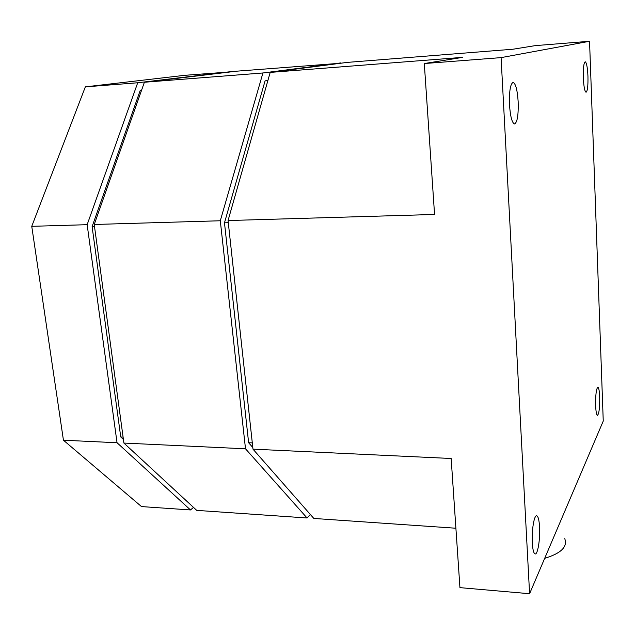 <?xml version="1.0" encoding="UTF-8"?>
<svg xmlns="http://www.w3.org/2000/svg" width="635" height="635" viewBox="0 0 635 635"><rect width="100%" height="100%" fill="white"/><g stroke="black" fill="none" stroke-linecap="round" stroke-linejoin="round"><path stroke-width="0.95" d="M532.297 542.79C531.551 530.439 534.202 514.683 536.75 515.779C538.218 516.414 539.155 520.176 539.567 527.066C540.282 539.163 537.71 554.934 535.099 553.942C533.654 553.347 532.725 549.632 532.297 542.79M595.638 405.709C595.511 394.835 596.257 388.668 597.876 387.207C598.821 387.723 599.424 390.962 599.694 396.931C599.821 407.694 599.075 413.837 597.448 415.353C596.519 414.877 595.916 411.663 595.638 405.709M509.508 104.839C509.143 91.154 510.365 83.669 513.175 82.391C515.715 83.677 517.374 90.106 518.16 101.679C518.525 115.197 517.295 122.618 514.469 123.952C511.993 122.801 510.334 116.427 509.508 104.839M583.335 77.907C583.136 68.096 583.771 62.714 585.232 61.778C586.613 62.706 587.518 67.516 587.947 76.216C588.145 85.939 587.51 91.281 586.042 92.258C584.692 91.4 583.787 86.622 583.335 77.907M455.898 528.233L313.825 518.446L252.984 449.151L228.06 220.543L270.2 72.406L346.996 62.42L513.04 49.212L535.257 45.625L589.55 41.283L501.086 57.618L529.59 593.717L603.25 421.061L589.55 41.283M87.154 224.687L31.75 226.322L63.436 440.214L117.046 442.746L87.154 224.687L137.708 82.772L85.344 86.868L184.46 75.343L230.934 71.874M137.708 82.772L230.807 71.652M193.5 507.389L190.5 509.953L141.502 506.579L63.436 440.214M31.75 226.322L85.344 86.868M190.5 509.953L117.046 442.746M310.332 514.461L307.078 517.985L196.739 510.381L123.896 443.063L94.234 224.48L144.391 82.248L236.704 71.183L340.789 63.222M123.404 439.428L120.745 436.967L92.107 226.624L140.264 90.305L141.613 90.13M94.52 226.552L92.107 226.624M141.581 90.21L140.264 90.305M123.079 437.07L120.745 436.967M123.896 443.063L245.507 448.802L220.297 220.766L262.922 72.977L144.391 82.248M262.922 72.977L340.654 62.921M220.297 220.766L94.234 224.48M307.078 517.985L245.507 448.802M252.809 447.5L248.626 442.73L224.48 222.822L265.073 80.883L267.906 80.47M228.298 222.71L224.48 222.822M267.851 80.669L265.073 80.883M252.301 442.889L248.626 442.73M544.679 558.356C561.094 553.323 567.785 546.759 564.745 538.663M501.086 57.618L424.299 63.548L434.562 214.463L228.06 220.543M424.299 63.548L462.653 57.356L270.2 72.406M252.984 449.151L451.16 458.494L459.938 587.637L529.59 593.717"/></g></svg>
